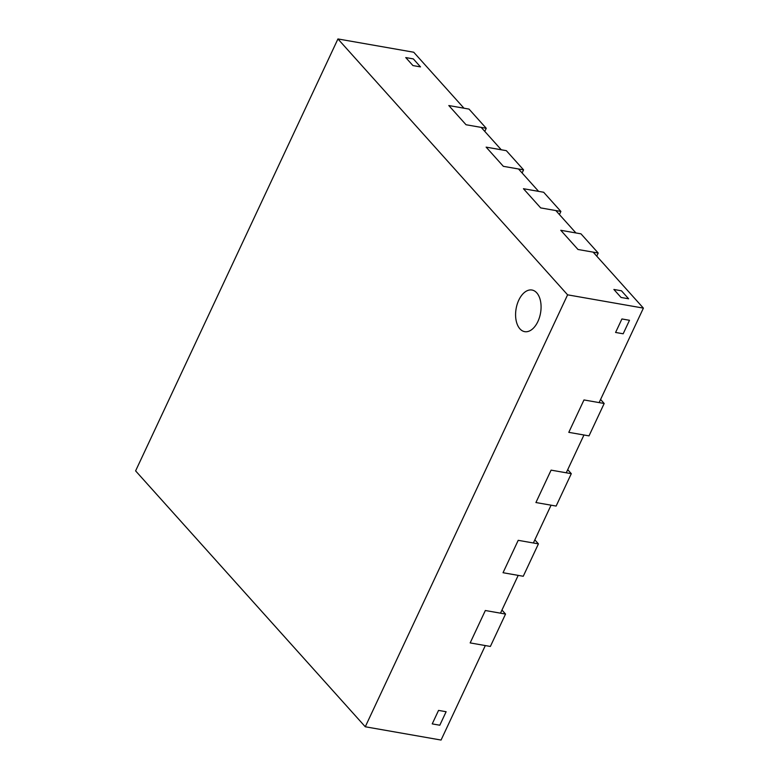 <?xml version="1.0" encoding="UTF-8"?>
<svg xmlns="http://www.w3.org/2000/svg" width="779" height="779" viewBox="0 0 779 779"><rect width="100%" height="100%" fill="white"/><g stroke="black" fill="none" stroke-linecap="round" stroke-linejoin="round"><path stroke-width="1.17" d="M596.743 256.145L598.204 253.029L580.978 233.836L560.773 230.292L577.999 249.484L598.204 253.029M559.429 214.566L560.88 211.44L543.664 192.257L523.449 188.713L540.675 207.905L560.88 211.44M522.105 172.977L523.566 169.861L506.34 150.668L486.135 147.134L503.351 166.326L523.566 169.861M484.781 131.398L486.242 128.282L469.016 109.089L448.811 105.545L466.037 124.737L486.242 128.282M518.765 300.178A21.121 12.406 -80.1 0 0 524.686 331.65A21.121 12.406 -80.1 0 0 537.899 321.503A21.121 12.406 -80.1 0 0 531.979 290.031A21.121 12.406 -80.1 0 0 518.765 300.178A21.121 12.406 -80.1 0 0 524.686 331.65A21.121 12.406 -80.1 0 0 537.899 321.503A21.121 12.406 -80.1 0 0 531.979 290.031A21.121 12.406 -80.1 0 0 518.765 300.178M604.183 403.483L589.012 435.88L568.797 432.345L583.977 399.948L604.183 403.483L600.59 399.481M571.299 473.681L556.128 506.068L535.923 502.533L551.094 470.136L571.299 473.681L567.716 469.679M538.425 543.869L523.254 576.265L503.039 572.721L518.21 540.324L538.425 543.869L534.832 539.866M505.542 614.056L490.371 646.453L470.165 642.909L485.336 610.512L505.542 614.056L501.958 610.054M501.286 149.782L481.188 127.396L466.037 124.737L448.811 105.545L463.972 108.203L413.727 52.232L337.94 38.95L135.604 470.886L365.273 726.768L441.06 740.05L485.317 645.567L470.165 642.909L485.336 610.512L500.498 613.17L518.201 575.379L503.039 572.721L518.21 540.324L533.372 542.982L551.074 505.181L535.923 502.533L551.094 470.136L566.255 472.795L583.958 434.994L568.797 432.345L583.977 399.948L599.129 402.597L643.396 308.114L593.15 252.143L577.999 249.484L560.773 230.292L575.924 232.95L555.836 210.564L540.675 207.905L523.449 188.713L538.61 191.371L518.512 168.975L503.351 166.326L486.135 147.134L501.286 149.782M413.328 58.902L405.752 57.568L412.928 65.563L420.504 66.897L413.328 58.902L405.752 57.568L412.928 65.563L420.504 66.897L413.328 58.902M613.881 289.467L621.058 297.461L628.634 298.795L621.457 290.791L613.881 289.467L621.058 297.461L628.634 298.795L621.457 290.791L613.881 289.467M365.273 726.768L567.599 294.832L337.94 38.95M567.599 294.832L643.396 308.114M629.49 320.286L621.915 318.962L615.585 332.458L623.171 333.782L629.49 320.286L621.915 318.962L615.585 332.458L623.171 333.782L629.49 320.286M438.548 710.399L432.228 723.895L439.804 725.22L446.124 711.724L438.548 710.399L432.228 723.895L439.804 725.22L446.124 711.724L438.548 710.399"/></g></svg>
